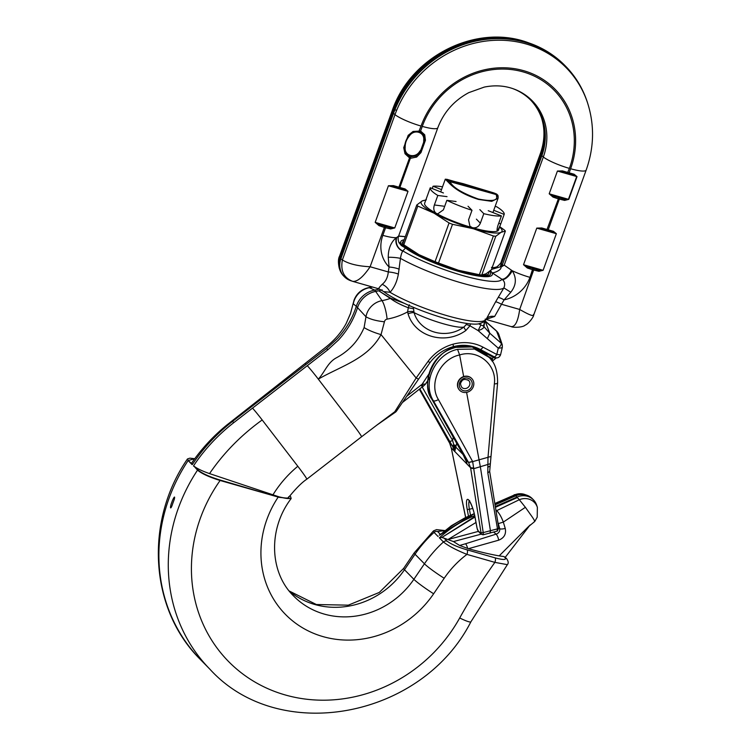 <?xml version="1.0" encoding="UTF-8"?>
<svg xmlns="http://www.w3.org/2000/svg" width="751" height="751" viewBox="0 0 751 751"><rect width="100%" height="100%" fill="white"/><g stroke="black" fill="none" stroke-linecap="round" stroke-linejoin="round"><path stroke-width="1.13" d="M466.671 323.418L466.174 324.648A6.552 0.929 -154 0 1 469.985 325.793L478.143 330.609L498.279 348.173C501.077 348.098 502.428 347.694 502.335 346.943L502.269 344.831L498.908 334.674A9.35 8.599 135.6 0 0 497.021 331.576L495.791 330.309A9.35 8.599 135.6 0 0 495.35 329.896L484.893 320.752M372.552 287.032A50.42 46.346 -44.4 0 1 369.37 287.717A18.794 17.273 135.6 0 0 354.162 300.625A18.794 17.273 135.6 0 0 353.308 303.855L356.312 306.324C352.435 318.349 346.089 329.154 337.283 338.729L326.591 348.52L306.032 364.442A16.841 0.835 -127.8 0 0 304.953 363.587L226.708 425.113C213.256 436.134 201.597 448.741 191.74 462.935L192.096 464.616L188.135 460.57L187.487 458.936C144.286 521.325 149.524 609.502 200.508 659.622A168.374 154.753 135.6 0 1 169.013 498.429A168.374 154.753 135.6 0 1 188.135 460.57L191.73 463.649M306.032 364.442L251.285 406.864A16.841 0.835 -127.8 0 0 250.853 406.62M187.487 458.936L189.881 458.166L194.762 458.711L188.557 460.41M290.609 496.627L291.153 498.561L279.194 497.35L220.118 480.49C209.416 477.185 201.888 473.74 197.522 470.154L193.608 465.751A168.374 154.753 135.6 0 1 193.955 465.226C203.887 450.431 215.931 437.213 230.097 425.573L233.739 422.672L232.5 421.414L228.858 424.315C214.702 435.946 202.648 449.164 192.716 463.968A168.374 154.753 135.6 0 0 192.369 464.493L192.096 464.616M232.5 421.414L251.285 406.864M474.266 513.722L439.757 535.125C449.051 527.024 459.349 520.49 470.633 515.524L474.313 513.909M474.979 517.007L441.785 537.509L444.123 538.167L446.986 541.086C451.201 544.268 457.922 547.197 467.16 549.882A3.746 1.305 105.9 0 1 466.934 554.388C456.157 550.023 448.328 545.883 443.447 541.978L439.373 537.819L440.997 536.383C450.347 528.244 460.635 521.71 471.872 516.791L474.688 515.552M193.561 466.108L194.762 466.737C198.057 469.056 202.986 471.346 209.548 473.599L279.194 496.89C288.581 499.284 292.308 499.115 290.374 496.373L289.82 495.81M279.194 497.35L279.194 496.89C285.774 498.467 288.9 498.439 288.591 496.796M495.322 506.531L516.96 497.068A15.902 14.616 -44.4 0 1 533.435 499.837A15.902 14.616 -44.4 0 1 536.636 505.113L537.359 507.31A14.785 13.584 135.6 0 0 519.317 499.725A7791.7 466.793 -126.4 0 0 517.364 497.528A7791.7 466.793 -126.4 0 0 516.96 497.068L515.721 495.81A15.902 14.616 -44.4 0 1 526.977 495.266A15.902 14.616 -44.4 0 1 532.196 498.57L533.435 499.837M517.373 497.528L495.444 507.31M474.876 516.491L441.785 537.509M439.373 537.819L441.513 537.453M233.739 422.672L252.524 408.122A16.841 0.835 52.2 0 1 262.183 419.959L297.809 466.268A16.841 0.835 52.2 0 1 306.784 479.213A16.841 0.835 52.2 0 1 306.774 479.213C301.827 482.499 295.753 488.591 288.553 497.5M194.762 466.737L197.945 469.985C202.226 473.496 209.623 476.847 220.146 480.039L275.119 496.195M444.123 538.167L453.463 541.574L459.65 545.47L468.427 548.699L498.664 540.185C504.174 537.969 506.362 534.045 505.235 528.413L503.33 522.095C501.368 516.866 499.143 513.046 496.683 510.642L495.867 509.901M503.996 556.557L506.503 558.519A3.746 3.436 -44.4 0 0 505.085 557.674L503.996 556.557L499.171 555.89C489.981 554.266 479.729 551.863 468.427 548.699M534.393 521.316C535.247 521.936 534.646 520.659 532.59 517.477L525.381 507.31L503.33 522.095L498.326 523.616L499.706 528.76L498.748 527.953M537.359 507.31L537.218 517.129L534.768 521.476L527.906 527.136L499.171 555.89M467.695 548.493A4.675 1.295 -107.5 0 0 465.573 543.752L459.65 545.47M498.664 540.185A4.675 1.455 -108.8 0 0 496.111 534.149L465.573 543.752M478.396 531.389L447.962 539.528L475.984 522.48M494.825 503.499L514.585 494.89A7791.7 466.793 53.6 0 1 515.524 495.651L495.012 504.634M495.05 504.85L515.721 495.81A7791.7 466.793 53.6 0 0 515.524 495.651M440.462 534.43L451.473 525.672L464.503 518.096L474.247 513.618L439.241 535.144M379.415 289.004L377.5 289.51A46.769 42.985 -44.4 0 1 374.749 290.093L369.37 287.717A15.902 3.727 -100.2 0 0 368.76 287.624C361.672 289.154 356.781 293.284 354.087 300.015L350.482 313.674L346.211 323.409C341.498 332.205 334.617 340.203 325.558 347.384L304.953 363.587M350.482 313.674A15.902 2.938 -160.5 0 1 350.51 313.449L353.233 303.216M484.808 320.846L483.456 326.094L478.706 323.859M377.762 288.525L377.5 289.51L377.631 288.478M404.179 303.263L390.698 298.25L378.739 290.778A46.769 42.985 -44.4 0 1 375.988 291.36A22.446 20.634 135.6 0 0 357.823 306.774A22.446 20.634 135.6 0 0 357.551 307.591C353.674 319.616 347.328 330.421 338.513 339.996L327.83 349.778L252.524 408.122M390.68 298.241A6.552 5.05 121.6 0 0 390.313 298.41L378.739 290.778L382.109 289.83M481.363 323.127L479.56 323.681M413.36 307.319L414.045 312.623C430.548 320.959 457.312 328.703 463.93 327.042C446.132 340.025 419.818 332.355 414.045 312.623A6.552 2.356 -18.5 0 0 408.056 313.815C414.768 336.655 445.221 345.535 465.827 330.515L469.985 325.793L470.548 323.897M480.865 324.967L478.143 330.609C481.917 329.417 483.841 328.093 483.916 326.647L484.827 320.827M466.174 324.648L463.93 327.042A6.552 0.498 -124.2 0 0 465.827 330.515M413.275 308.717L408.3 307.75L407.605 311.881L408.056 313.815M409.37 304.784L408.3 307.75C400.874 304.944 394.885 301.836 390.313 298.41A50.42 46.346 -44.4 0 1 382.034 300.635A18.794 17.273 135.6 0 0 366.835 313.543A18.794 17.273 135.6 0 0 365.972 316.772L356.312 306.324A22.446 20.634 135.6 0 1 356.584 305.516A22.446 20.634 135.6 0 1 374.749 290.093L382.034 300.635A15.902 3.727 79.8 0 1 387.103 319.119A66.088 60.737 135.6 0 0 407.605 311.881A6.552 2.131 -8 0 1 413.623 311.562M350.51 313.449L346.211 323.409M497.021 331.576A9.35 8.599 135.6 0 0 496.589 331.153L485.155 321.156L489.774 333.209L483.456 326.094M525.381 507.31L519.317 499.725L496.683 510.642A4.675 3.689 131.4 0 0 496.054 511.046M430.145 376.955L425.432 384.193L423.142 386.38L422.062 384.352A17.874 16.428 135.6 0 0 421.095 385.056L406.516 396.434M425.404 384.024L422.062 384.352L428.905 373.989M423.038 386.343L422.362 386.953L421.095 385.056M395.533 411.961A3.746 0.573 -125 0 1 395.486 412.13A3.746 3.746 0 0 0 396.359 411.276L396.359 411.276A3.746 1.896 -143.7 0 1 394.791 411.726L376.918 425.066L395.486 412.13A3.746 0.573 -125 0 1 394.791 411.726L416.148 377.997L381.039 334.599L384.428 321.803A3.135 2.882 -44.4 0 1 387.103 319.119M495.172 357.438A3.746 3.689 98.5 0 0 496.308 357.805C498.044 358.086 499.453 357.138 500.523 354.96L502.363 347.178L502.269 344.831L501.208 343.216C501.499 344.512 500.523 346.173 498.279 348.173L496.796 354.481A3.746 1.418 117.9 0 1 494.083 356.763L495.172 357.438L493.013 357.119L493.323 357.673L492.112 358.499A3.746 0.535 65.4 0 1 492.637 360.855L492.036 361.1M384.428 321.803C376.317 320.921 370.159 319.241 365.972 316.772L364.104 327.567C358.471 340.832 349.112 350.98 336.026 358.011C327.408 362.864 324.648 372.365 318.302 379.124L353.026 424.456A16.841 0.835 52.2 0 1 361.531 436.8A16.841 0.835 52.2 0 1 361.522 436.8L376.918 425.066M307.272 365.709A16.841 0.835 52.2 0 1 318.302 379.124C341.489 365.85 367.934 358.828 381.039 334.599A15.902 2.938 19.5 0 1 364.104 327.567M482.902 347.112A43.436 39.925 135.6 0 0 453.06 344.193A3.746 0.76 74.6 0 1 453.031 346.746C460.804 344.653 468.286 344.859 475.477 347.337A39.756 36.536 -44.4 0 1 480.189 349.403A3.746 1.418 117.9 0 0 482.902 347.112L496.796 354.481L500.485 354.819M496.308 357.805L494.139 357.485A3.746 3.689 98.5 0 0 494.149 357.485A3.746 3.689 98.5 0 1 493.013 357.119L482.752 351.675M493.323 357.673A3.746 3.126 25.4 0 0 495.594 357.701M493.754 532.168L496.111 534.149C498.767 533.21 499.969 531.417 499.706 528.76A4.675 1.352 168.1 0 0 505.235 528.413M497.847 522.245L498.326 523.616M447.587 181.019L496.186 194.565L493.238 192.735A7.482 6.459 -71.7 0 1 493.482 192.81L447.136 179.367L445.296 179.189L448.948 182.887C455.528 189.787 465.357 195.298 478.415 199.419L491.717 201.343L498.073 198.292L497.979 195.401L496.655 194.058L493.482 192.81A7.482 6.459 -71.7 0 1 493.726 192.894M496.186 194.565L497.979 195.401M494.947 193.307L448.253 179.977L449.492 181.235M446.272 179.667L448.253 179.977M467.16 549.882L495.116 557.862C503.339 560.058 506.662 559.993 505.085 557.674M444.583 530.628L437.598 531.511L440.208 534.177M197.945 469.985L197.522 470.154A168.374 154.753 -44.4 0 0 178.409 508.014A168.374 154.753 -44.4 0 0 209.895 669.207C278.987 745.245 421.724 718.303 470.896 621.8L507.357 564.658L494.89 562.377L466.934 554.388A93.537 85.98 135.6 0 0 444.198 578.27L433.637 593.769A99.151 91.134 -44.4 0 1 301.067 626.907A99.151 91.134 -44.4 0 1 278.208 497.059L278.255 496.646M438.133 536.561L434.059 532.403L433.487 530.882L414.176 552.896A18.709 1.568 34.2 0 0 415.04 554.219L404.479 569.727A80.441 73.936 -44.4 0 1 289.229 591.046M495.116 557.862A3.746 1.305 105.9 0 1 494.89 562.377A542.532 498.664 -44.4 0 0 459.706 617.97A149.665 137.564 135.6 0 1 255.931 682.621A149.665 137.564 135.6 0 1 220.118 480.49L220.146 480.039M174.326 499.293A168.374 154.753 135.6 0 0 173.096 502.588A168.374 154.753 135.6 0 0 171.951 505.855C169.698 511.037 170.458 505.113 171.838 502.297C172.486 499.819 175.64 493.858 174.298 499.284M483.268 534.477L483.212 532.609A1.868 0.807 171.1 0 1 480.959 532.346L480.997 533.285A1.868 1.699 12.5 0 0 483.268 534.477L482.762 534.656L483.268 534.477M477.045 527.981A1.868 0.629 -10.4 0 0 477.026 528.131L478.359 531.361A1.868 1.718 -44.4 0 1 477.927 530.516L477.467 529.633A1.868 0.77 159.7 0 0 477.486 529.812L477.486 529.812A1.868 0.77 159.7 0 0 477.608 529.981M463.658 376.561L459.631 354.951C478.011 349.018 496.955 364.714 494.365 383.874L487.99 457.556L487.803 472.905L497.5 528.845L497.04 530.891M490.009 533.088L490.469 531.032L480.387 467.019L466.596 392.379M498.655 527.69A1.868 0.807 171.1 0 1 498.739 527.859A1.868 0.807 171.1 0 1 497.5 528.845L483.212 532.609L472.679 461.621L468.596 462.503L470.577 467.723L480.959 532.346M465.367 516.303L465.78 517.768M490.422 456.627L472.679 461.621L438.415 399.57C435.993 400.912 434.303 401.287 433.327 400.696L431.806 399.147C419.753 383.845 435.289 350.032 455.613 347.356L472.126 346.934L486.77 355.11L488.779 357.157L474.519 349.037L457.547 349.328C435.27 354.059 421.865 382.343 433.327 400.696L468.596 462.503M419.377 389.29L449.652 443.184L451.285 448.047L465.413 516.491M466.305 461.058L465.704 459.509A2.807 2.056 154.1 0 1 465.554 459.265L465.554 459.265A2.807 2.056 154.1 0 1 465.536 459.218M456.683 443.297L454.74 451.576L452.44 445.981L453.839 445.005L454.721 451.426A3.746 2.638 -2.6 0 0 454.721 451.426L451.191 447.915L449.652 443.184M456.101 445.897A3.746 0.882 12.6 0 0 453.811 444.817L453.839 445.005M422.222 387.065L452.571 440.405L453.811 444.817L452.355 445.85L449.511 441.081A2.807 1.033 -29.6 0 0 452.571 440.405L453.275 437.242M462.954 454.421L455.801 447.117A3.746 1.399 15.7 0 0 453.923 445.737L452.74 446.469M455.397 448.46A3.746 2.169 14 0 0 453.97 446.92L453.116 447.145M451.22 447.756L451.389 448.572M449.539 443.006L452.355 445.85M454.712 451.417A2.807 0.62 -12.5 0 0 454.721 451.426L470.577 467.723L473.956 468.089M466.446 461.339L467.084 464.034A2.807 1.258 170.8 0 0 467.094 464.052M480.997 533.285L480.734 533.379A1.868 1.718 -44.4 0 0 481.166 534.214L483.053 534.815L497.378 531.041L498.739 527.859L489.661 471.431L487.803 472.905M475.007 516.96A1.868 0.629 -10.4 0 0 474.989 517.101L477.026 528.131A1.868 0.629 -10.4 0 0 477.092 528.253L475.064 517.232A14.297 2.966 75.2 0 0 468.68 499.959A14.297 2.966 75.2 0 0 467.178 509.187L468.464 516.19M438.415 399.57C428.408 383.564 440.18 358.94 459.631 354.951L457.547 349.328M489.53 466.324L487.756 467.31M489.802 463.874L474.031 468.605L470.652 468.22M466.08 460.363A2.807 1.718 157.1 0 1 465.949 460.138L465.949 460.138A2.807 1.718 157.1 0 1 465.873 459.894M465.855 459.847A2.807 2 155.8 0 1 465.704 459.593L465.704 459.593A2.807 2 155.8 0 1 465.648 459.424A2.807 2.065 154.1 0 1 465.507 459.171L465.507 459.171A2.807 2.065 154.1 0 1 465.413 458.917M472.614 461.499L468.54 462.4L465.704 459.509L463.48 455.322A2.807 1.117 150.6 0 1 463.414 455.237L463.414 455.237A2.807 1.117 150.6 0 1 463.367 455.125M461.414 391.609A8.421 7.735 135.6 0 0 471.928 389.121A8.421 7.735 135.6 0 0 471.759 378.551A8.421 7.735 135.6 0 0 470.088 377.284A8.421 7.735 135.6 0 0 459.565 379.771A8.421 7.735 135.6 0 0 459.734 390.342A8.421 7.735 135.6 0 0 461.414 391.609M471.656 378.448A8.421 7.735 135.6 0 0 471.553 378.344A8.421 7.735 135.6 0 0 469.882 377.077A8.421 7.735 135.6 0 0 459.359 379.555A8.421 7.735 135.6 0 0 459.528 390.126A8.421 7.735 135.6 0 0 459.64 390.229M419.236 131.378L423.517 134.983A0.939 0.498 -24.8 0 0 424.719 134.786L425.441 140.259L420.973 152.603L416.655 157.053L415.904 156.001L410.074 156.715L405.793 153.11L409.689 156.846L415.904 156.001L420.119 152.068L424.418 140.174L423.517 134.983L419.471 131.463L413.407 132.12L418.927 131.331M405.784 246.272A44.9 8.195 19.9 0 0 406.103 246.61A44.9 8.195 19.9 0 0 451.435 268.492A44.9 8.195 19.9 0 0 488.779 273.439A44.9 8.195 19.9 0 0 488.694 272.059M491.511 269.421L500.767 266.699C502.635 269.985 492.806 273.514 491.98 272.716A48.637 8.881 -160.1 0 1 459.969 271.843A48.637 8.881 -160.1 0 1 405.474 248.018L401.381 245.568L399.128 242.902C398.011 240.264 397.842 237.973 398.621 236.049L396.8 237.438A10.289 9.453 -106.1 0 0 402.846 250.909L405.474 248.018A48.637 8.881 19.9 0 1 401.137 243.596L398.762 242.197M396.8 237.438L396.312 237.645C390.942 242.141 388.258 248.684 388.258 257.264L389.065 267.009L388.295 271.946C387.732 277.476 385.685 281.616 382.156 284.366A10.289 6.984 -132.2 0 1 390.013 292.299C394.219 287.774 396.997 281.709 398.377 274.096L400.443 258.372C401.09 254.551 401.898 252.148 402.883 251.153L402.846 250.909A59.263 10.814 -160.1 0 0 462.654 275.514A59.263 10.814 -160.1 0 0 501.95 279.203A10.289 4.891 119.7 0 0 511.412 270.163L504.193 265.131L501.264 267.009L500.438 266.164A9.35 8.599 -44.4 0 0 501.537 264.014L502.363 264.85A9.35 8.599 -44.4 0 1 501.264 267.009M490.384 270.67A48.637 8.881 19.9 0 1 491.98 272.716L502.344 279.55A10.289 4.262 124.2 0 0 512.248 270.745L511.412 270.163M423.705 140.165C424.756 131.923 413.885 128.806 409.323 136.062C406.422 139.423 405.042 143.234 405.183 147.496C404.122 155.739 415.012 158.846 419.565 151.599C422.466 148.238 423.846 144.427 423.705 140.165L425.441 140.259M512.548 88.524A57.996 53.302 -44.4 0 1 530.957 100.371A57.996 53.302 -44.4 0 1 541.8 155.889L502.363 264.85L503.245 265.516M530.544 99.949A57.996 53.302 -44.4 0 1 541.818 118.78A57.996 53.302 -44.4 0 1 540.973 155.053L500.438 266.164M420.973 152.603L419.565 151.599M558.462 197.823L558.368 198.893L552.989 197.081L553.299 196.077L564.536 199.287A0.939 0.526 99.6 0 1 564.639 200.404L558.368 198.893L546.747 230.2L552.727 231.89L556.012 233.617L537.162 228.238L546.747 230.2L541.349 228.651L541.8 227.985L553.449 231.308L556.36 233.692L543.104 270.294L538.965 271.318L532.694 269.797L527.315 267.994L527.634 266.99L523.916 264.831L542.766 270.219L538.861 270.2A0.939 0.526 99.6 0 1 538.965 271.318M568.779 199.381L564.536 199.287L553.299 196.077L549.591 193.918L568.432 199.306L576.674 176.541L557.824 171.162L567.409 173.124L562.011 171.575L562.461 170.909L574.111 174.241L577.021 176.616L568.779 199.381L564.639 200.404M569.408 168.393A81.643 75.044 135.6 0 0 523.165 71.918A81.643 75.044 135.6 0 0 422.278 126.384A23.384 4.271 19.9 0 0 437.814 127.773C443.681 112.303 454.017 100.587 468.821 92.626L484.245 87.097C494.487 85.023 504.118 85.567 513.14 88.731A58.616 53.875 -44.4 0 1 543.32 157.034A23.384 4.271 -160.1 0 0 569.408 168.393L567.409 173.124L573.388 174.823A0.939 0.535 -74.4 0 0 573.398 174.823L577.021 176.616M404.385 189.543L393.149 186.332L393.458 185.628L405.108 188.961A0.939 0.535 105.6 0 1 404.385 189.543L407.671 191.261L388.821 185.882L398.405 187.853L398.912 187.215L409.53 157.898L405.005 153.73L405.793 153.11L404.62 147.637L405.183 147.496M384.446 226.38L384.352 227.45L378.973 225.638L379.283 224.633L375.575 222.484L394.425 227.863L390.52 227.844L379.283 224.633L390.52 227.844A0.939 0.526 -80.4 0 1 390.623 228.961L385.563 227.797L385.657 226.727M420.006 131.641L419.471 131.463L420.598 131.031L424.719 134.786M409.323 136.062L408.92 135.753C406.141 139.273 404.705 143.234 404.62 147.637L403.719 147.675L408.178 135.33L413.069 131.453L413.407 132.12L408.92 135.753L408.178 135.33M413.388 132.101L411.632 133.124M399.307 243.202L401.137 243.596A48.637 8.881 19.9 0 1 404.169 239.804M492.515 267.6A10.289 9.585 -74 0 1 492.196 267.534A10.289 9.679 -89.4 0 0 493.632 267.675L496.101 267.093C496.129 267.863 501.602 262.972 501.255 261.611L501.292 263.526M493.632 267.675L491.454 267.365M527.315 267.994L523.522 264.699L536.777 228.107L541.8 227.985M552.989 197.081L549.197 193.796L557.43 171.031L562.461 170.909M527.634 266.99L538.861 270.2L527.634 266.99M405.108 188.961L408.009 191.345L394.763 227.938L390.623 228.961M416.655 157.053L410.741 158.236L409.53 157.898L409.689 156.846M552.727 231.89A0.939 0.535 -74.4 0 0 553.449 231.308M573.52 174.861L573.398 174.823A0.939 0.535 -74.4 0 0 574.111 174.241M378.973 225.638L375.181 222.352L388.427 185.75L393.458 185.628M413.069 131.453L420.598 131.031L422.278 126.384M405.005 153.73L403.719 147.675M388.258 257.264A10.289 1.596 -176.2 0 1 400.443 258.372A64.398 11.753 19.9 0 0 461.874 283.033A64.398 11.753 19.9 0 0 503.883 287.905L510.783 292.242C516.312 285.239 516.801 278.077 512.248 270.745A23.384 4.271 -160.1 0 0 529.962 277.354L532.788 268.727M398.377 274.096A10.289 2.553 -171.1 0 0 388.295 271.946L370.121 266.755L384.352 227.45L385.563 227.797L382.832 235.345A23.384 4.271 19.9 0 0 396.312 237.645A10.289 9.04 -110.8 0 0 402.883 251.153M502.344 279.55C504.775 281.522 505.282 284.3 503.883 287.905L498.195 297.452A10.289 1.136 -149.4 0 1 504.118 299.856L510.783 292.242M392.106 110.979C410.328 56.447 476.387 22.952 528.685 42.863A106.022 97.442 135.6 0 0 392.219 111.871A23.384 4.271 19.9 0 1 392.106 110.979L339.555 256.157L339.227 268.041L339.771 269.675A18.709 17.198 -44.4 0 1 340.043 257.978L392.632 112.697A106.633 98.015 -44.4 0 1 529.887 43.295A106.633 98.015 -44.4 0 1 564.865 65.478L565.691 66.313A106.633 98.015 -44.4 0 1 587.179 101.714L587.573 102.934A106.022 97.442 135.6 0 0 492.863 40.404A106.022 97.442 135.6 0 0 394.979 114.678L342.39 259.959C340.4 270.726 343.817 277.851 352.632 281.343L352.754 281.381M485.935 319.4L511.093 326.582C515.167 327.051 518.03 321.344 519.683 309.459C529.511 315.138 534.102 316.828 533.445 314.509M382.156 284.366C379.246 287.304 378.185 288.797 378.964 288.863L352.632 281.343C357.269 281.963 363.099 277.1 370.121 266.755C357.927 266.145 348.68 263.873 342.39 259.959L340.87 258.823L393.458 113.542A106.633 98.015 -44.4 0 1 565.691 66.313M382.832 235.345A32.997 30.331 135.6 0 0 389.065 267.009A10.289 2.544 -171 0 1 399.203 269.187M498.195 297.452L495.604 301.855A10.289 1.136 -149.4 0 1 501.508 304.268L504.118 299.856A32.997 30.331 135.6 0 0 529.962 277.354M495.604 301.855L486.207 319.241L485.099 319.166M351.768 281.062L350.501 280.621A18.709 17.198 -44.4 0 1 344.362 276.734A18.709 17.198 -44.4 0 1 340.87 258.823L339.63 257.152L392.219 111.871L394.979 114.678A23.384 4.271 -160.1 0 0 421.058 126.046A82.986 76.273 -44.4 0 1 523.616 70.669A82.986 76.273 -44.4 0 1 570.619 168.74L569.136 172.843L568.62 173.472L567.409 173.134M378.964 288.863L383.705 291.613L390.013 292.299A57.789 10.552 -160.1 0 0 447.512 315.805A57.789 10.552 -160.1 0 0 485.709 319.626A10.289 7.895 -150.5 0 1 494.637 316.481L501.508 304.268L519.683 309.459L534.008 269.074M383.705 291.613A55.095 10.054 19.9 0 0 432.06 314.416A55.095 10.054 19.9 0 0 478.321 323.916C482.809 322.705 485.259 321.297 485.672 319.701M485.963 319.382L494.637 316.481M344.362 276.734L343.536 275.889A18.709 17.198 -44.4 0 1 339.771 269.675M489.661 271.289A46.769 8.533 -160.1 0 1 490.534 274.077A46.769 8.533 -160.1 0 1 451.642 268.924A46.769 8.533 -160.1 0 1 404.413 246.131A46.769 8.533 -160.1 0 1 402.583 242.235A46.769 8.533 -160.1 0 1 403.7 241.118M426.371 199.794L422.071 201.015L416.767 205.014L402.752 243.737A48.637 8.881 19.9 0 0 403.231 244.253A48.637 8.881 19.9 0 0 403.785 244.788L418.917 254.627L435.054 261.677L449.07 222.953A48.637 8.881 19.9 0 0 452.506 224.305L438.49 263.038L458.429 270.266L479.363 274.706L493.388 235.983A48.637 8.881 19.9 0 0 495.791 236.283L501.095 232.284A43.032 7.857 19.9 0 0 500.354 227.722A43.032 7.857 19.9 0 0 499.612 227.009M495.791 236.283L481.767 275.016L486.066 273.796L491.37 269.797L505.395 231.073A48.637 8.881 19.9 0 0 504.907 230.557A48.637 8.881 19.9 0 0 504.362 230.022L499.734 226.671M456.064 201.521L446.845 200.339L443.4 209.848L437.73 213.866L436.34 213.425A39.287 7.172 19.9 0 1 426.183 206.544A39.287 7.172 19.9 0 1 424.644 203.277L430.257 187.759A39.287 7.172 19.9 0 0 431.816 190.979A39.287 7.172 19.9 0 0 437.814 195.467L434.378 204.976C433.196 208.778 433.853 211.594 436.34 213.425A39.287 7.172 19.9 0 0 472.417 227.703A39.287 7.172 19.9 0 0 497.66 230.933A39.287 7.172 19.9 0 0 498.523 230.022L500.1 225.675L497.425 230.961M416.767 205.014A48.637 8.881 19.9 0 0 417.256 205.53A48.637 8.881 19.9 0 0 417.8 206.065L403.785 244.788M417.8 206.065L433.937 213.115L449.07 222.953M452.506 224.305L473.449 228.755L493.388 235.983M425.733 200.264A43.032 7.857 19.9 0 0 422.071 201.015A43.032 7.857 19.9 0 0 433.937 213.115A43.032 7.857 19.9 0 0 473.449 228.755A43.032 7.857 19.9 0 0 501.095 232.284L505.395 231.073M435.054 261.677A48.637 8.881 19.9 0 0 438.49 263.038M479.363 274.706A48.637 8.881 19.9 0 0 481.767 275.016M432.21 188.529L433.036 186.248L441.522 189.618M442.536 186.811A39.287 7.172 19.9 0 0 433.036 186.248M430.257 187.759L443.437 192.969M447.033 196.64L437.814 195.467M493.736 210.28L504.174 214.411A39.287 7.172 19.9 0 0 496.618 206.703L495.097 206.506M504.174 214.411L500.1 225.675M497.66 230.933C496.777 230.961 496.88 229.13 497.96 225.431L501.405 215.912A39.287 7.172 19.9 0 1 483.804 213.669L480.358 223.178C478.725 226.811 476.078 228.313 472.417 227.703L469.901 226.201L468.558 219.808L472.003 210.299L468.042 206.262M488.234 210.702L501.405 215.912M483.804 213.669L479.842 209.632M446.845 200.339A39.287 7.172 19.9 0 0 472.003 210.299M477.204 274.368L473.881 273.833A43.032 7.857 -160.1 0 1 458.429 270.266A43.032 7.857 -160.1 0 1 418.917 254.627A43.032 7.857 -160.1 0 1 415.528 252.711A43.032 7.857 -160.1 0 1 415.322 252.589M291.153 498.561C267.76 529.145 269.618 572.703 293.632 596.012A80.441 73.936 135.6 0 0 413.876 579.303L404.479 569.727A18.709 1.568 34.2 0 1 403.625 568.404L414.176 552.896M433.637 593.769A18.709 1.568 34.2 0 1 413.876 579.303L424.428 563.794L415.04 554.219A112.246 103.169 135.6 0 1 434.059 532.403A3.746 3.436 -44.4 0 1 437.598 531.511M444.198 578.27A18.709 1.568 34.2 0 1 424.428 563.794A112.246 103.169 -44.4 0 1 443.447 541.978A3.746 3.436 135.6 0 1 446.986 541.086M471.872 516.782L470.633 515.524M272.857 494.993C279.56 484.104 287.877 474.529 297.809 466.268M209.548 473.599C223.61 452.994 241.146 435.12 262.183 419.959M453.463 541.574L481.119 534.168M514.228 494.721L524.799 494.496A14.785 13.584 135.6 0 0 514.585 494.89L494.862 503.724M487.371 338.635L489.774 333.209L501.208 343.216L496.589 331.153L495.35 329.896M327.83 349.778L326.591 348.52M422.278 386.906L402.498 402.452M463.207 345.31A35.325 32.471 -44.4 0 1 466.944 346.07M494.083 356.763L480.189 349.403L474.857 347.497A37.175 34.17 135.6 0 0 472.886 346.54M475.787 347.985L474.857 347.497A1.868 0.704 -62.1 0 0 474.51 347.544M418.157 378.955L416.148 377.997L428.042 361.409L430.004 362.592L396.359 411.276M487.915 356.274L492.112 358.499A4.581 4.206 -44.4 0 1 491.173 358.818L490.431 358.987M453.06 344.193A43.811 40.263 135.6 0 0 428.042 361.409M491.173 358.818A3.746 0.826 77.4 0 1 491.285 360.067M496.289 194.603L496.505 196.058C497.969 200.705 491.886 201.69 478.246 198.996C463.254 193.514 454.092 188.182 450.769 183A7.482 5.989 142.5 0 0 448.948 182.887M450.769 183L449.389 181.207M493.238 192.735L463.245 183.685L448.15 179.94M496.505 196.058A7.482 6.89 -8.3 0 1 498.26 196.959M447.502 179.677A7.482 7.35 112.5 0 0 445.521 179.386M470.896 621.8A18.709 2.262 -150.9 0 1 459.706 617.97M289.848 495.773L290.374 496.373M469.3 501.011A12.42 2.582 -104.8 0 0 469.403 509.262L472.745 508.427M467.178 509.187A1.868 0.629 169.6 0 0 469.403 509.262L470.511 515.27M449.511 441.081L419.847 388.924M477.467 529.633L477.092 528.253M480.734 533.379L477.927 530.516M469.685 500.739L468.962 500.664C468.042 498.711 472.858 505.329 474.989 517.101A1.868 0.629 -10.4 0 0 475.064 517.232M451.332 448.3L465.808 517.965M449.445 442.818L419.358 389.309M463.48 455.322L431.806 399.147A2.807 1.117 150.6 0 1 431.741 399.053L463.414 455.237L466.718 462.485M494.365 383.874C496.89 383.836 497.894 383.451 497.397 382.728M468.708 380.513C464.972 378.748 462.522 379.208 461.367 381.893C460.203 382.897 460.335 384.709 461.762 387.328A4.863 4.468 135.6 0 0 469.178 386.08A4.863 4.468 135.6 0 0 467.742 379.781M460.288 381.452A6.731 6.186 135.6 0 0 462.278 390.173A6.731 6.186 135.6 0 0 471.215 387.441A6.731 6.186 135.6 0 0 469.215 378.72A6.731 6.186 135.6 0 0 460.288 381.452M541.612 118.179A58.616 53.875 -44.4 0 1 540.57 154.227L543.32 157.034L504.193 265.131M552.858 231.928L546.756 230.2M547.958 230.548L559.673 198.17M557.43 171.031L549.197 193.796M543.104 270.294L556.36 233.692M394.763 227.938L408.009 191.345M421.058 126.046L418.945 131.341L419.621 131.5M410.769 157.156L399.607 188.191M501.255 261.611L540.448 153.326A23.384 4.271 19.9 0 0 540.57 154.227L501.443 262.315M523.522 264.699L536.777 228.107M375.181 222.352L388.427 185.75M570.619 168.74A23.384 4.271 19.9 0 0 586.155 170.12C594.163 147.506 594.632 125.117 587.573 102.934M405.277 236.762A59.263 10.814 19.9 0 0 398.546 236.255M396.753 110.097A23.384 4.271 19.9 0 0 392.782 110.359M480.358 223.178L476.406 219.142M443.588 206.159L434.378 204.976M498.786 223.15L500.729 223.92M209.895 669.207L200.508 659.622M505.292 557.27L529.568 525.672M530.244 524.921L527.906 527.136M524.799 494.496L526.977 495.266M372.102 286.901L368.76 287.624M427.676 382.616L426.192 382.803M453.031 346.746C443.7 349.422 436.021 354.707 430.004 362.592M361.531 436.791L306.784 479.213M496.411 357.814L492.637 360.855M492.909 212.552L498.073 198.292M440.706 191.89L445.296 179.189M289.182 590.981L316.368 604.517L348.295 605.165L379.311 592.426L403.625 568.404M444.676 530.553L436.566 529.624L433.487 530.882M507.357 564.658C508.718 563.25 508.436 561.204 506.503 558.519M481.166 534.214L478.359 531.361M488.779 357.157C494.768 362.132 497.706 370.778 497.584 383.094L489.661 471.431M431.741 399.053C422.062 383.001 430.436 358.856 447.906 350.229C463.16 343.395 476.115 345.019 486.77 355.11M398.405 187.853L404.517 189.581M573.398 174.823L568.62 173.472M540.448 153.326C544.785 140.822 545.104 128.909 541.415 117.569M437.814 127.773L398.621 236.049M528.685 42.863L529.887 43.295M511.309 326.647C512.586 327.652 522.696 327.671 525.212 325.117C528.61 323.934 533.942 316.359 533.604 315.298L586.155 170.12M405.315 236.64L398.631 236.011M339.555 256.157C338.175 258.701 338.072 262.662 339.227 268.032"/></g></svg>
